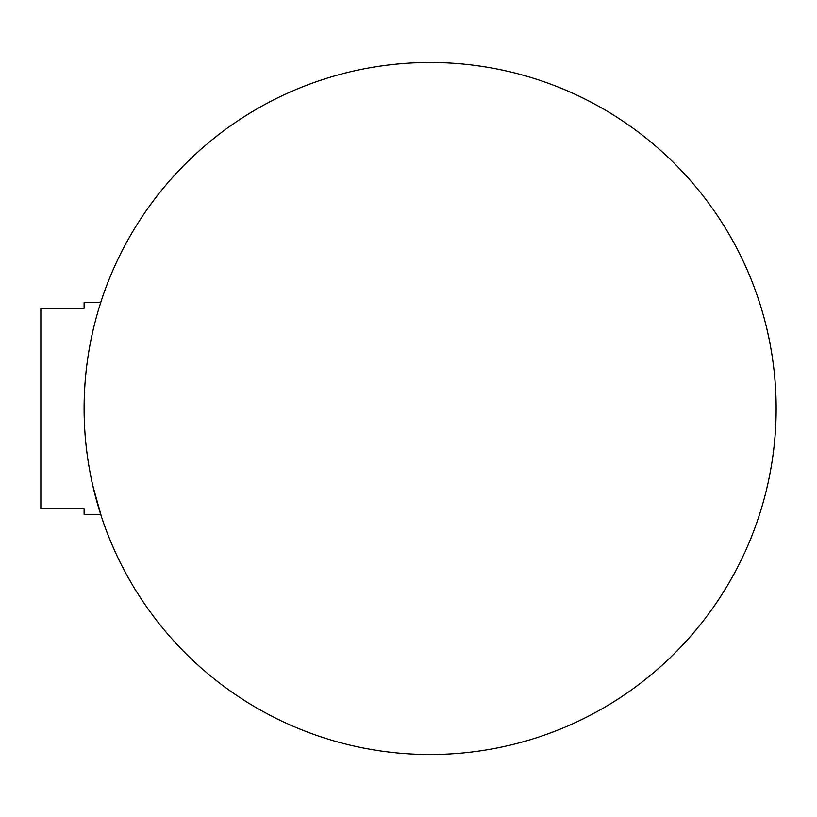 <?xml version="1.0" encoding="UTF-8"?>
<svg xmlns="http://www.w3.org/2000/svg" width="817" height="817" viewBox="0 0 817 817"><rect width="100%" height="100%" fill="white"/><g stroke="black" fill="none" stroke-linecap="round" stroke-linejoin="round"><path stroke-width="1.23" d="M84.1 408.5A346.02 346.02 0 0 0 430.13 754.52A346.02 346.02 0 0 0 776.15 408.5A346.02 346.02 0 0 0 430.13 62.48A346.02 346.02 0 0 0 84.1 408.5M98.826 308.642L101.431 300.37L100.726 302.535L84.1 302.535L84.1 308.336L84.1 302.535M84.1 308.336L40.85 308.336L40.85 508.664L84.1 508.664L84.1 514.465L100.726 514.465L101.431 516.63L92.893 485.982M430.13 62.48A346.02 346.02 0 0 1 776.15 408.5A346.02 346.02 0 0 1 430.13 754.52A346.02 346.02 0 0 1 84.1 408.5A346.02 346.02 0 0 1 430.13 62.48M84.1 514.465L84.1 508.664"/></g></svg>
